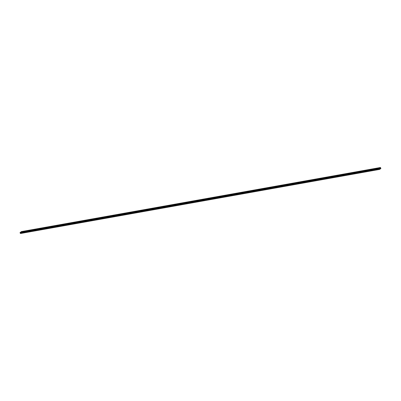 <?xml version="1.0" encoding="UTF-8"?>
<svg xmlns="http://www.w3.org/2000/svg" width="401" height="401" viewBox="0 0 401 401"><rect width="100%" height="100%" fill="white"/><g stroke="black" fill="none" stroke-linecap="round" stroke-linejoin="round"><path stroke-width="0.6" d="M379.521 168.816L379.697 169.122L379.521 168.816M380.514 168.069L380.689 168.38L380.514 168.069M379.642 168.315L379.1 168.746L379.612 169.412L380.905 168.47L380.439 167.498L380.013 167.793L380.298 168.315A0.331 0.276 -100.1 0 1 380.183 168.515L380.013 168.646A0.331 0.276 -100.1 0 1 379.802 168.686L379.642 168.315M20.511 232.254L20.05 232.836L20.561 233.502L379.541 169.407M21.459 231.593L21.007 232.089L380.048 167.999L21.007 232.089M379.506 168.174L20.456 232.264M379.151 168.445L20.095 232.53M379.1 168.746L20.05 232.836M379.421 169.312L20.371 233.397M380.374 167.528L21.318 231.618M380.013 167.793L20.957 231.883M379.993 167.919L20.942 232.004M380.033 167.984L20.977 232.074M380.354 167.974L21.298 232.064M380.298 168.315L379.456 168.465M380.183 168.515L379.587 168.626M379.536 168.164L20.481 232.249M379.612 169.412L20.561 233.502M380.439 167.498L21.388 231.588"/></g></svg>
